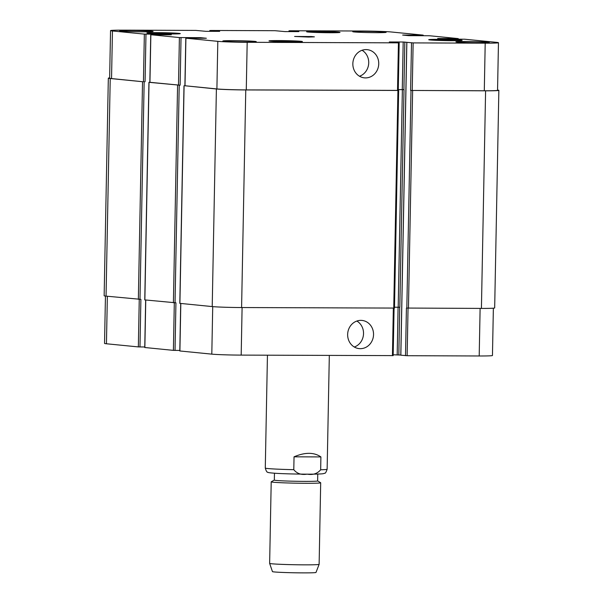 <?xml version="1.0" encoding="UTF-8"?>
<svg xmlns="http://www.w3.org/2000/svg" width="603" height="603" viewBox="0 0 603 603"><rect width="100%" height="100%" fill="white"/><g stroke="black" fill="none" stroke-linecap="round" stroke-linejoin="round"><path stroke-width="0.9" d="M359.509 76.242A14.163 12.934 95.6 0 0 368.652 64.039A14.163 12.934 95.6 0 0 362.064 50.275M352.845 63.707A14.163 12.934 -84.4 0 1 367.182 49.657A14.163 12.934 -84.4 0 1 378.669 65.018A14.163 12.934 -84.4 0 1 364.408 77.847A14.163 12.934 -84.4 0 1 352.845 63.707M354.308 347.011A14.163 12.934 95.6 0 0 363.458 334.801A14.163 12.934 95.6 0 0 356.863 321.045M347.645 334.477A14.163 12.934 -84.4 0 1 361.981 320.427A14.163 12.934 -84.4 0 1 373.468 335.788A14.163 12.934 -84.4 0 1 359.207 348.617A14.163 12.934 -84.4 0 1 347.645 334.477M320.902 456.923L320.66 469.782C317.314 473.732 312.806 475.179 307.138 474.124C301.432 475.134 296.985 473.656 293.789 469.684L294.038 456.825L320.902 456.923C314.035 452.182 305.08 452.144 294.038 456.825M317.766 474.064L317.63 480.938A21.655 0.761 -178.9 0 1 295.967 481.277A21.655 0.761 -178.9 0 1 274.327 480.101L274.463 473.227M317.63 480.915L320.645 482.724A24.746 0.867 -178.9 0 1 320.69 482.777A24.746 0.867 -178.9 0 1 295.93 483.176A24.746 0.867 -178.9 0 1 271.207 481.827A24.746 0.867 -178.9 0 1 271.252 481.774L274.327 480.078M320.69 482.777L319.123 564.333A24.746 0.867 -178.9 0 1 319.123 564.348A24.746 0.867 -178.9 0 1 294.362 564.725A24.746 0.867 -178.9 0 1 269.639 563.398A24.746 0.867 -178.9 0 1 269.639 563.383L271.207 481.827M319.123 564.348L315.995 572.443A21.776 0.761 -178.9 0 1 294.211 572.775A21.776 0.761 -178.9 0 1 272.45 571.606L269.639 563.398M282.815 40.959L292.802 41.411L281.488 41.366L278.601 41.079L282.815 40.959L282.799 41.396M160.7 33.014L170.694 33.459L159.38 33.421L156.494 33.135L160.7 33.014L160.692 33.451M320.412 31.786L330.406 32.238L319.093 32.193L316.206 31.906L320.412 31.786L320.404 32.223M442.519 39.738L452.514 40.182L441.2 40.145L438.313 39.858L442.519 39.738L442.512 40.175M329.562 32.69A15.467 0.543 1.1 0 0 338.765 32.366A15.467 0.543 1.1 0 0 323.314 31.529A15.467 0.543 1.1 0 0 307.839 31.778A15.467 0.543 1.1 0 0 329.562 32.69M330.067 32.735A16.703 0.588 -178.9 0 1 306.603 31.748A16.703 0.588 -178.9 0 1 323.314 31.484A16.703 0.588 -178.9 0 1 340.009 32.396A16.703 0.588 -178.9 0 1 330.067 32.735M451.67 40.635A15.467 0.543 1.1 0 0 460.88 40.318A15.467 0.543 1.1 0 0 445.421 39.481A15.467 0.543 1.1 0 0 429.947 39.723A15.467 0.543 1.1 0 0 451.67 40.635M452.175 40.687A16.703 0.588 -178.9 0 1 428.71 39.7A16.703 0.588 -178.9 0 1 445.421 39.436A16.703 0.588 -178.9 0 1 462.117 40.341A16.703 0.588 -178.9 0 1 452.175 40.687M291.965 41.863A15.467 0.543 1.1 0 0 301.168 41.539A15.467 0.543 1.1 0 0 285.709 40.703A15.467 0.543 1.1 0 0 270.234 40.951A15.467 0.543 1.1 0 0 291.965 41.863M292.463 41.909A16.703 0.588 -178.9 0 1 268.998 40.929A16.703 0.588 -178.9 0 1 285.716 40.657A16.703 0.588 -178.9 0 1 302.404 41.569A16.703 0.588 -178.9 0 1 292.463 41.909M169.85 33.911A15.467 0.543 1.1 0 0 179.061 33.595A15.467 0.543 1.1 0 0 163.601 32.75A15.467 0.543 1.1 0 0 148.127 32.999A15.467 0.543 1.1 0 0 169.85 33.911M170.355 33.964A16.703 0.588 -178.9 0 1 146.891 32.977A16.703 0.588 -178.9 0 1 163.601 32.713A16.703 0.588 -178.9 0 1 180.297 33.617A16.703 0.588 -178.9 0 1 170.355 33.964M143.167 31.823A16.703 0.588 -178.9 0 1 119.703 30.836A16.703 0.588 -178.9 0 1 136.414 30.572A16.703 0.588 -178.9 0 1 153.102 31.477A16.703 0.588 -178.9 0 1 143.167 31.823M246.326 41.984A16.703 0.588 -178.9 0 1 222.861 40.996A16.703 0.588 -178.9 0 1 239.572 40.733A16.703 0.588 -178.9 0 1 256.26 41.637A16.703 0.588 -178.9 0 1 246.326 41.984M479.362 42.828A16.703 0.588 -178.9 0 1 455.898 41.841A16.703 0.588 -178.9 0 1 472.616 41.577A16.703 0.588 -178.9 0 1 489.304 42.481A16.703 0.588 -178.9 0 1 479.362 42.828M376.204 32.668A16.703 0.588 -178.9 0 1 352.74 31.68A16.703 0.588 -178.9 0 1 369.458 31.416A16.703 0.588 -178.9 0 1 386.146 32.321A16.703 0.588 -178.9 0 1 376.204 32.668M361.815 31.017A22.273 0.784 -178.9 0 1 391.196 31.974L423.095 35.117L402.638 35.057L408.548 35.652L429.6 35.758L458.25 38.592L437.688 38.509L443.604 39.105L464.657 39.21L496.555 42.353A22.273 0.784 -178.9 0 1 498.462 42.707A22.273 0.784 -178.9 0 1 485.204 43.167L413.145 42.903L403.188 41.999L389.327 41.976L398.44 42.851L247.185 42.3A22.273 0.784 -178.9 0 1 217.811 41.343L185.912 38.2L206.369 38.26L200.452 37.665L179.4 37.559L150.75 34.725L171.32 34.808L165.403 34.213L144.351 34.107L112.452 30.964A22.273 0.784 -178.9 0 1 110.545 30.61A22.273 0.784 -178.9 0 1 123.803 30.15L195.862 30.414L205.819 31.318L219.673 31.341L210.568 30.467L275.051 30.7L285.008 31.605L298.862 31.627L289.757 30.753L361.815 31.017M308.51 37.054L294.603 36.466L311.51 36.549L314.397 36.851L308.51 37.054M493.367 308.193L492.455 355.514A22.273 0.784 -178.9 0 1 479.197 355.974L407.138 355.71L400.852 355.182M400.799 355.054L393.186 354.79M393.066 355.612L241.185 355.107A22.273 0.784 -178.9 0 1 211.804 354.142L179.905 350.969M179.815 350.433L173.4 350.366L144.856 347.516M144.758 346.981L138.343 346.913L106.445 343.77A22.273 0.784 -178.9 0 1 104.538 343.416L105.45 296.058M394.498 307.198L399.827 307.266L404.01 89.666L398.274 89.598L402.276 89.598L403.188 41.999M405.51 355.657L406.422 308.058L481.42 308.412A22.273 0.784 1.1 0 0 494.671 307.952L498.854 90.352A22.273 0.784 -178.9 0 1 485.596 90.812L410.598 90.45L411.51 42.851M110.545 30.61L109.633 78.209A22.273 0.784 -178.9 0 0 111.54 78.563L142.534 81.707L110.228 78.518A22.273 0.784 -178.9 0 1 108.329 78.171L104.146 295.772A22.273 0.784 1.1 0 0 106.053 296.126L140.891 299.359L139.979 346.966M144.863 299.91L175.94 302.819L175.028 350.418M179.92 303.362L212.218 306.58A22.273 0.784 1.1 0 0 241.592 307.545L394.483 308.073L398.658 90.465L245.768 89.937A22.273 0.784 -178.9 0 1 216.394 88.98L184.895 85.754M498.462 42.707L497.55 90.307A22.273 0.784 -178.9 0 1 484.292 90.767L410.598 90.45M404.01 89.666L402.276 89.598M398.153 90.405L246.273 89.9A22.273 0.784 -178.9 0 1 216.899 88.943L185 85.762M150.75 34.725L149.838 82.325L148.933 82.325L180.124 85.211L149.943 82.309M108.329 78.171A22.273 0.784 -178.9 0 1 109.633 77.93M497.55 90.066A22.273 0.784 -178.9 0 1 498.854 90.352M399.178 42.828L398.259 90.427L398.658 90.465M293.789 469.684A30.934 1.085 -178.9 0 1 265.282 468.056C266.202 471.154 267.031 472.526 267.762 472.172C267.295 472.518 269.963 472.895 275.782 473.31C285.43 473.935 306.995 474.365 317.253 474.071C324.746 473.815 323.208 473.589 324.527 473.249C325.243 473.619 326.11 472.285 327.135 469.247A30.934 1.085 -178.9 0 1 320.66 469.782M480.116 308.412L479.197 355.974M408.05 308.148L407.138 355.71M398.093 307.213L397.181 354.805M399.729 307.259L398.817 354.858M393.344 308.095L392.432 355.657M242.097 307.545L241.185 355.107M212.716 306.626L211.804 354.142M180.817 303.49L179.905 351.006M174.312 302.804L173.4 350.366M145.768 300.038L144.856 347.554M139.255 299.352L138.343 346.913M107.357 296.254L106.445 343.77M422.454 35.69L422.462 35.162M457.504 39.142L457.519 38.615M484.292 90.767L485.204 43.167M412.233 90.51L413.145 42.903M403.904 89.659L404.824 42.052M397.528 90.45L398.44 42.851M246.273 89.9L247.185 42.3M216.899 88.943L217.811 41.343M185 85.799L185.912 38.2M200.445 38.268L200.452 37.665M198.809 38.26L198.824 37.612M178.488 85.159L179.4 37.559M180.124 85.211L181.036 37.612M149.943 82.347L150.863 34.748M165.388 34.816L165.403 34.213M163.76 34.808L163.767 34.16M143.439 81.707L144.351 34.107M145.067 81.759L145.979 34.16M111.54 78.563L112.452 30.964M209.919 31.333L209.934 30.512M289.108 31.62L289.123 30.798M402.374 89.613L398.199 307.213M406.859 42.391L400.852 355.197M410.997 90.495L406.821 308.095M412.633 90.548L408.45 308.148M485.596 90.812L481.42 308.412M445.21 38.509L445.202 39.157M446.032 38.539L446.016 39.157M446.182 38.554L446.167 39.157M446.996 38.577L446.981 39.165M410.161 35.057L410.146 35.705M410.975 35.087L410.967 35.705M411.125 35.102L411.118 35.705M411.939 35.125L411.932 35.713M293.782 31.258L293.774 31.635M214.593 30.972L214.585 31.348M110.228 78.518L106.053 296.126M142.534 81.707L138.351 299.307M144.162 81.759L139.986 299.359M156.501 34.198L156.494 34.718M156.818 34.19L156.81 34.718M156.984 34.137L156.968 34.718M149.039 82.347L144.863 299.947M177.584 85.159L173.408 302.759M179.219 85.211L175.036 302.812M191.558 37.65L191.543 38.17M191.867 37.642L191.86 38.17M192.033 37.59L192.025 38.177M184.096 85.799L179.913 303.399M216.394 88.98L212.218 306.58M245.768 89.937L241.592 307.545M397.927 90.495L393.744 308.095M267.446 355.205L265.282 468.056M329.321 355.431L327.135 469.247M393.171 355.634L394.083 308.095M179.8 350.984L180.712 303.475M144.75 347.532L145.662 300.023M423.185 35.69L423.2 35.14M458.242 39.142L458.25 38.592M184.895 85.777L185.807 38.177M209.814 31.333L209.829 30.489M289.003 31.62L289.018 30.776M406.806 42.383L400.799 355.19M156.87 34.183L156.863 34.718M148.933 82.325L144.758 299.925M191.927 37.635L191.912 38.17M183.99 85.777L179.807 303.377"/></g></svg>
